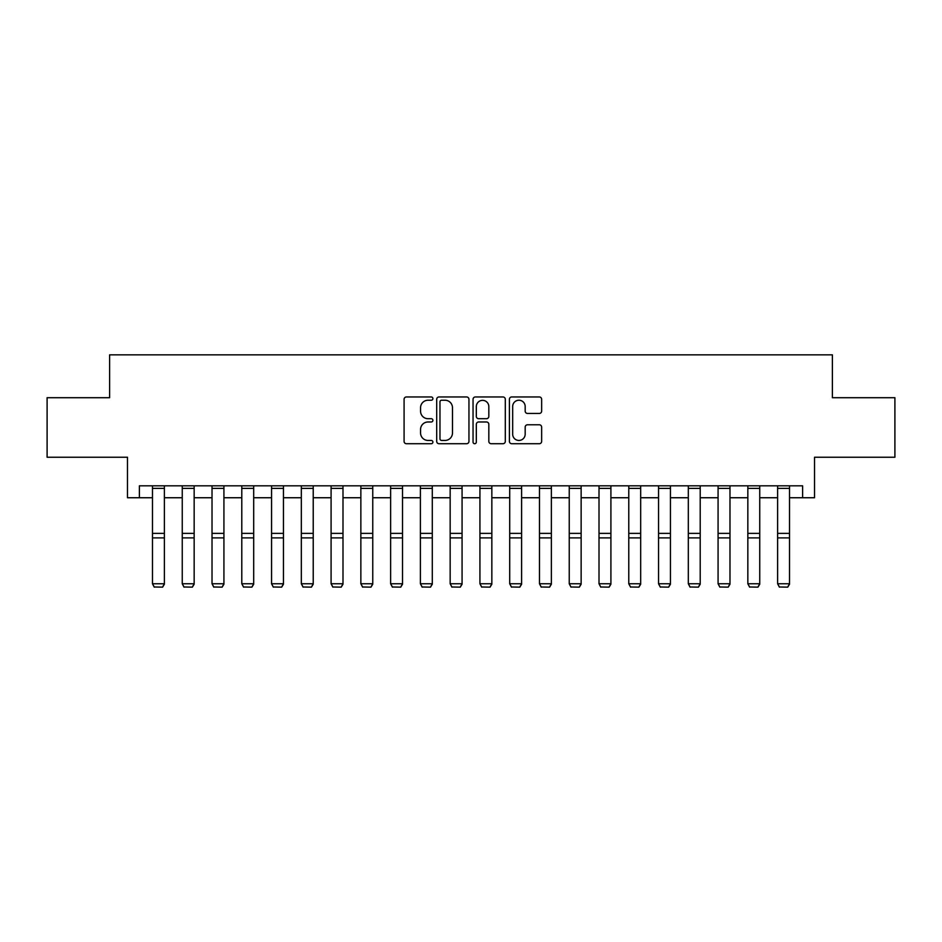 <?xml version="1.0" encoding="UTF-8"?>
<svg xmlns="http://www.w3.org/2000/svg" width="942" height="942" viewBox="0 0 942 942"><rect width="100%" height="100%" fill="white"/><g stroke="black" fill="none" stroke-linecap="round" stroke-linejoin="round"><path stroke-width="1.41" d="M432.896 398.596A1.637 1.637 0 0 0 431.259 396.959L406.426 396.959A2.343 2.343 0 0 0 404.083 399.302L404.083 441.374A2.343 2.343 0 0 0 406.426 443.717L431.259 443.717A1.637 1.637 0 0 0 432.896 442.081A1.637 1.637 0 0 0 431.259 440.444L428.045 440.444A7.477 7.477 0 0 1 420.568 432.967L420.568 429.458A7.477 7.477 0 0 1 428.045 421.981L431.259 421.981A1.637 1.637 0 0 0 432.896 420.344A1.637 1.637 0 0 0 431.259 418.707L428.045 418.707A7.477 7.477 0 0 1 420.568 411.218L420.568 407.721A7.477 7.477 0 0 1 428.045 400.232L431.259 400.232A1.637 1.637 0 0 0 432.896 398.596M539.319 413.444A2.343 2.343 0 0 0 541.65 411.101L541.65 399.302A2.343 2.343 0 0 0 539.319 396.959L511.73 396.959A2.343 2.343 0 0 0 509.398 399.302L509.398 441.374A2.343 2.343 0 0 0 511.73 443.717L539.319 443.717A2.343 2.343 0 0 0 541.65 441.374L541.65 427.115A2.343 2.343 0 0 0 539.319 424.783L527.508 424.783A2.343 2.343 0 0 0 525.177 427.115L525.177 434.191A6.253 6.253 0 0 1 518.924 440.444A6.253 6.253 0 0 1 512.672 434.191L512.672 406.485A6.253 6.253 0 0 1 518.924 400.232A6.253 6.253 0 0 1 525.177 406.485L525.177 411.101A2.343 2.343 0 0 0 527.508 413.444L539.319 413.444M139.381 497.741L139.381 485.825L802.619 485.825L802.619 497.741L814.524 497.741L814.524 457.247L894.9 457.247L894.9 397.712L832.387 397.712L832.387 354.851L109.613 354.851L109.613 397.712L47.1 397.712L47.1 457.247L127.476 457.247L127.476 497.741L152.474 497.741M468.951 399.302A2.343 2.343 0 0 0 466.62 396.959L439.031 396.959A2.343 2.343 0 0 0 436.699 399.302L436.699 441.374A2.343 2.343 0 0 0 439.031 443.717L466.62 443.717A2.343 2.343 0 0 0 468.951 441.374L468.951 399.302M475.38 396.959L502.969 396.959A2.343 2.343 0 0 1 505.301 399.302L505.301 441.374A2.343 2.343 0 0 1 502.969 443.717L491.159 443.717A2.343 2.343 0 0 1 488.827 441.374L488.827 424.312A2.343 2.343 0 0 0 486.484 421.981L478.654 421.981A2.343 2.343 0 0 0 476.322 424.312L476.322 442.081A1.637 1.637 0 0 1 474.686 443.717A1.637 1.637 0 0 1 473.049 442.081L473.049 399.302A2.343 2.343 0 0 1 475.38 396.959M164.391 497.741L182.253 497.741M194.158 497.741L212.021 497.741M223.925 497.741L241.788 497.741M253.692 497.741L271.555 497.741M283.46 497.741L301.322 497.741M313.227 497.741L331.089 497.741M342.994 497.741L360.857 497.741M372.761 497.741L390.624 497.741M402.528 497.741L420.391 497.741M432.296 497.741L450.158 497.741M462.075 497.741L479.925 497.741M491.842 497.741L509.704 497.741M521.609 497.741L539.472 497.741M551.376 497.741L569.239 497.741M581.143 497.741L599.006 497.741M610.911 497.741L628.773 497.741M640.678 497.741L658.54 497.741M670.445 497.741L688.308 497.741M700.212 497.741L718.075 497.741M729.979 497.741L747.842 497.741M759.747 497.741L777.609 497.741M789.526 497.741L802.619 497.741M441.61 400.232A1.637 1.637 0 0 0 439.973 401.869L439.973 438.807A1.637 1.637 0 0 0 441.61 440.444L444.989 440.444A7.477 7.477 0 0 0 452.478 432.967L452.478 407.721A7.477 7.477 0 0 0 444.989 400.232L441.61 400.232M488.827 406.603A6.253 6.253 0 0 0 482.575 400.35A6.253 6.253 0 0 0 476.322 406.603L476.322 416.364A2.343 2.343 0 0 0 478.654 418.707L486.484 418.707A2.343 2.343 0 0 0 488.827 416.364L488.827 406.603M164.391 485.825L164.391 584.193L162.601 587.149L154.264 586.984L162.601 587.149M154.264 587.149L152.474 583.757L164.391 583.757L162.601 586.984M152.474 485.825L152.474 583.757L154.264 586.984M194.158 485.825L194.158 584.193L192.368 587.149L184.031 586.984L192.368 587.149M184.031 587.149L182.253 583.757L194.158 583.757L192.368 586.984M182.253 485.825L182.253 583.757L184.031 586.984M223.925 485.825L223.925 584.193L222.135 587.149L213.799 586.984L222.135 587.149M213.799 587.149L212.021 583.757L223.925 583.757L222.135 586.984M212.021 485.825L212.021 583.757L213.799 586.984M253.692 485.825L253.692 584.193L251.903 587.149L243.566 586.984L251.903 587.149M243.566 587.149L241.788 583.757L253.692 583.757L251.903 586.984M241.788 485.825L241.788 583.757L243.566 586.984M283.46 485.825L283.46 584.193L281.67 587.149L273.333 586.984L281.67 587.149M273.333 587.149L271.555 583.757L283.46 583.757L281.67 586.984M271.555 485.825L271.555 583.757L273.333 586.984M313.227 485.825L313.227 584.193L311.437 587.149L303.112 586.984L311.437 587.149M303.112 587.149L301.322 583.757L313.227 583.757L311.437 586.984M301.322 485.825L301.322 583.757L303.112 586.984M342.994 485.825L342.994 584.193L341.216 587.149L332.879 586.984L341.216 587.149M332.879 587.149L331.089 583.757L342.994 583.757L341.216 586.984M331.089 485.825L331.089 583.757L332.879 586.984M372.761 485.825L372.761 584.193L370.983 587.149L362.646 586.984L370.983 587.149M362.646 587.149L360.857 583.757L372.761 583.757L370.983 586.984M360.857 485.825L360.857 583.757L362.646 586.984M402.528 485.825L402.528 584.193L400.75 587.149L392.414 586.984L400.75 587.149M392.414 587.149L390.624 583.757L402.528 583.757L400.75 586.984M390.624 485.825L390.624 583.757L392.414 586.984M432.296 485.825L432.296 584.193L430.518 587.149L422.181 586.984L430.518 587.149M422.181 587.149L420.391 583.757L432.296 583.757L430.518 586.984M420.391 485.825L420.391 583.757L422.181 586.984M462.075 485.825L462.075 584.193L460.285 587.149L451.948 586.984L460.285 587.149M451.948 587.149L450.158 583.757L462.075 583.757L460.285 586.984M450.158 485.825L450.158 583.757L451.948 586.984M491.842 485.825L491.842 584.193L490.052 587.149L481.715 586.984L490.052 587.149M481.715 587.149L479.925 583.757L491.842 583.757L490.052 586.984M479.925 485.825L479.925 583.757L481.715 586.984M521.609 485.825L521.609 584.193L519.819 587.149L511.482 586.984L519.819 587.149M511.482 587.149L509.704 583.757L521.609 583.757L519.819 586.984M509.704 485.825L509.704 583.757L511.482 586.984M551.376 485.825L551.376 584.193L549.586 587.149L541.25 586.984L549.586 587.149M541.25 587.149L539.472 583.757L551.376 583.757L549.586 586.984M539.472 485.825L539.472 583.757L541.25 586.984M581.143 485.825L581.143 584.193L579.354 587.149L571.017 586.984L579.354 587.149M571.017 587.149L569.239 583.757L581.143 583.757L579.354 586.984M569.239 485.825L569.239 583.757L571.017 586.984M610.911 485.825L610.911 584.193L609.121 587.149L600.784 586.984L609.121 587.149M600.784 587.149L599.006 583.757L610.911 583.757L609.121 586.984M599.006 485.825L599.006 583.757L600.784 586.984M640.678 485.825L640.678 584.193L638.888 587.149L630.563 586.984L638.888 587.149M630.563 587.149L628.773 583.757L640.678 583.757L638.888 586.984M628.773 485.825L628.773 583.757L630.563 586.984M670.445 485.825L670.445 584.193L668.667 587.149L660.33 586.984L668.667 587.149M660.33 587.149L658.54 583.757L670.445 583.757L668.667 586.984M658.54 485.825L658.54 583.757L660.33 586.984M700.212 485.825L700.212 584.193L698.434 587.149L690.097 586.984L698.434 587.149M690.097 587.149L688.308 583.757L700.212 583.757L698.434 586.984M688.308 485.825L688.308 583.757L690.097 586.984M729.979 485.825L729.979 584.193L728.201 587.149L719.865 586.984L728.201 587.149M719.865 587.149L718.075 583.757L729.979 583.757L728.201 586.984M718.075 485.825L718.075 583.757L719.865 586.984M759.747 485.825L759.747 584.193L757.969 587.149L749.632 586.984L757.969 587.149M749.632 587.149L747.842 583.757L759.747 583.757L757.969 586.984M747.842 485.825L747.842 583.757L749.632 586.984M789.526 485.825L789.526 584.193L787.736 587.149L779.399 586.984L787.736 587.149M779.399 587.149L777.609 583.757L789.526 583.757L787.736 586.984M777.609 485.825L777.609 583.757L779.399 586.984M164.391 533.372L152.474 533.372M164.391 537.894L152.474 537.894M164.391 488.392L152.474 488.392M194.158 533.372L182.253 533.372M194.158 537.894L182.253 537.894M194.158 488.392L182.253 488.392M223.925 533.372L212.021 533.372M223.925 537.894L212.021 537.894M223.925 488.392L212.021 488.392M253.692 533.372L241.788 533.372M253.692 537.894L241.788 537.894M253.692 488.392L241.788 488.392M283.46 533.372L271.555 533.372M283.46 537.894L271.555 537.894M283.46 488.392L271.555 488.392M313.227 533.372L301.322 533.372M313.227 537.894L301.322 537.894M313.227 488.392L301.322 488.392M342.994 533.372L331.089 533.372M342.994 537.894L331.089 537.894M342.994 488.392L331.089 488.392M372.761 533.372L360.857 533.372M372.761 537.894L360.857 537.894M372.761 488.392L360.857 488.392M402.528 533.372L390.624 533.372M402.528 537.894L390.624 537.894M402.528 488.392L390.624 488.392M432.296 533.372L420.391 533.372M432.296 537.894L420.391 537.894M432.296 488.392L420.391 488.392M462.075 533.372L450.158 533.372M462.075 537.894L450.158 537.894M462.075 488.392L450.158 488.392M491.842 533.372L479.925 533.372M491.842 537.894L479.925 537.894M491.842 488.392L479.925 488.392M521.609 533.372L509.704 533.372M521.609 537.894L509.704 537.894M521.609 488.392L509.704 488.392M551.376 533.372L539.472 533.372M551.376 537.894L539.472 537.894M551.376 488.392L539.472 488.392M581.143 533.372L569.239 533.372M581.143 537.894L569.239 537.894M581.143 488.392L569.239 488.392M610.911 533.372L599.006 533.372M610.911 537.894L599.006 537.894M610.911 488.392L599.006 488.392M640.678 533.372L628.773 533.372M640.678 537.894L628.773 537.894M640.678 488.392L628.773 488.392M670.445 533.372L658.54 533.372M670.445 537.894L658.54 537.894M670.445 488.392L658.54 488.392M700.212 533.372L688.308 533.372M700.212 537.894L688.308 537.894M700.212 488.392L688.308 488.392M729.979 533.372L718.075 533.372M729.979 537.894L718.075 537.894M729.979 488.392L718.075 488.392M759.747 533.372L747.842 533.372M759.747 537.894L747.842 537.894M759.747 488.392L747.842 488.392M789.526 533.372L777.609 533.372M789.526 537.894L777.609 537.894M789.526 488.392L777.609 488.392"/></g></svg>
